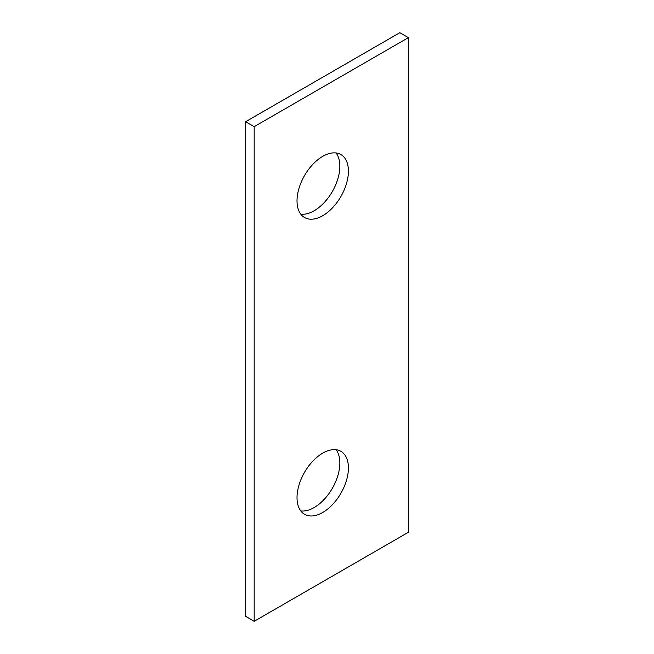 <?xml version="1.0" encoding="UTF-8"?>
<svg xmlns="http://www.w3.org/2000/svg" width="654" height="654" viewBox="0 0 654 654"><rect width="100%" height="100%" fill="white"/><g stroke="black" fill="none" stroke-linecap="round" stroke-linejoin="round"><path stroke-width="0.98" d="M300.775 510.921A36.346 20.985 120 0 0 326.73 496.468A36.346 20.985 120 0 0 339.851 463.024A36.346 20.985 120 0 0 336.091 449.739M348.418 467.97A36.346 20.985 -60 0 1 332.551 504.545A36.346 20.985 -60 0 1 304.543 514.281A36.346 20.985 -60 0 1 297.014 497.645A36.346 20.985 -60 0 1 312.882 461.07A36.346 20.985 -60 0 1 340.889 451.325A36.346 20.985 -60 0 1 348.418 467.97M300.775 214.152A36.346 20.985 120 0 0 326.73 199.699A36.346 20.985 120 0 0 339.851 166.247A36.346 20.985 120 0 0 336.091 152.971M348.418 171.193A36.346 20.985 -60 0 1 332.551 207.776A36.346 20.985 -60 0 1 304.543 217.512A36.346 20.985 -60 0 1 297.014 200.868A36.346 20.985 -60 0 1 312.882 164.293A36.346 20.985 -60 0 1 340.889 154.557A36.346 20.985 -60 0 1 348.418 171.193M245.61 121.734L254.177 126.68L408.39 37.646L399.823 32.7L245.61 121.734L245.61 616.354L254.177 621.3L408.39 532.266L408.39 37.646M254.177 126.68L254.177 621.3"/></g></svg>
